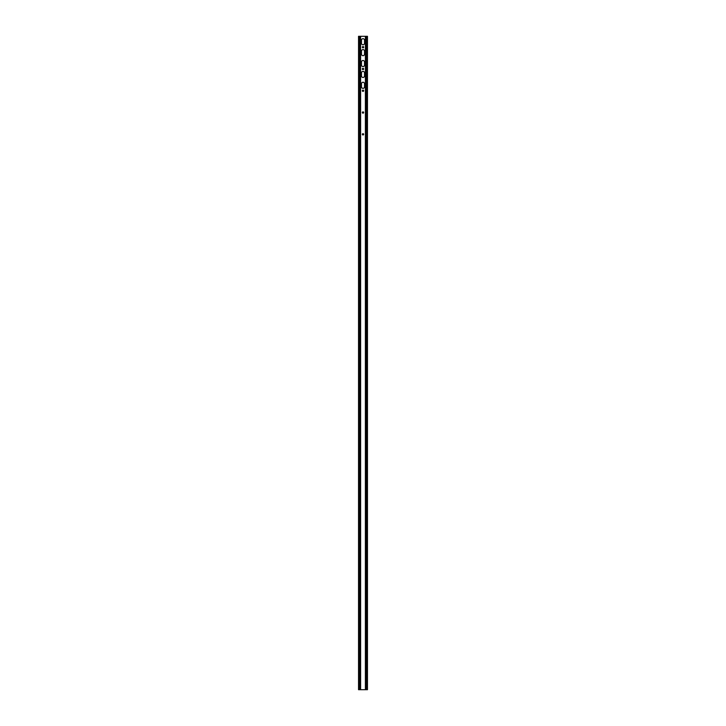<?xml version="1.0" encoding="UTF-8"?>
<svg xmlns="http://www.w3.org/2000/svg" width="726" height="726" viewBox="0 0 726 726"><rect width="100%" height="100%" fill="white"/><g stroke="black" fill="none" stroke-linecap="round" stroke-linejoin="round"><path stroke-width="1.09" d="M363 68.317A0.653 0.653 0 0 0 362.347 68.97A0.653 0.653 0 0 0 363 69.623A0.653 0.653 0 0 0 363.653 68.97A0.653 0.653 0 0 0 363 68.317M363 90.097A0.653 0.653 0 0 0 362.347 90.75A0.653 0.653 0 0 0 363 91.403A0.653 0.653 0 0 0 363.653 90.75A0.653 0.653 0 0 0 363 90.097M363 111.877A0.653 0.653 0 0 0 362.347 112.53A0.653 0.653 0 0 0 363 113.183A0.653 0.653 0 0 0 363.653 112.53A0.653 0.653 0 0 0 363 111.877M363 133.657A0.653 0.653 0 0 0 362.347 134.31A0.653 0.653 0 0 0 363 134.963A0.653 0.653 0 0 0 363.653 134.31A0.653 0.653 0 0 0 363 133.657M363 46.537A0.653 0.653 0 0 0 362.347 47.19A0.653 0.653 0 0 0 363 47.843A0.653 0.653 0 0 0 363.653 47.19A0.653 0.653 0 0 0 363 46.537M364.525 86.83A1.525 1.525 0 0 1 363 88.354A1.525 1.525 0 0 0 364.525 86.83L364.525 83.78A1.525 1.525 0 0 0 363 82.256A1.525 1.525 0 0 0 361.475 83.78L361.475 86.83A1.525 1.525 0 0 0 363 88.354A1.525 1.525 0 0 1 361.475 86.83M364.525 75.94A1.525 1.525 0 0 1 363 77.464A1.525 1.525 0 0 0 364.525 75.94L364.525 72.89A1.525 1.525 0 0 0 363 71.366A1.525 1.525 0 0 0 361.475 72.89L361.475 75.94A1.525 1.525 0 0 0 363 77.464A1.525 1.525 0 0 1 361.475 75.94M364.525 65.05A1.525 1.525 0 0 1 363 66.574A1.525 1.525 0 0 0 364.525 65.05L364.525 62A1.525 1.525 0 0 0 363 60.476A1.525 1.525 0 0 0 361.475 62L361.475 65.05A1.525 1.525 0 0 0 363 66.574A1.525 1.525 0 0 1 361.475 65.05M364.525 54.16A1.525 1.525 0 0 1 363 55.684A1.525 1.525 0 0 0 364.525 54.16L364.525 51.11A1.525 1.525 0 0 0 363 49.586A1.525 1.525 0 0 0 361.475 51.11L361.475 54.16A1.525 1.525 0 0 0 363 55.684A1.525 1.525 0 0 1 361.475 54.16M364.525 43.27A1.525 1.525 0 0 1 363 44.794A1.525 1.525 0 0 0 364.525 43.27L364.525 40.22A1.525 1.525 0 0 0 363 38.696A1.525 1.525 0 0 0 361.475 40.22L361.475 43.27A1.525 1.525 0 0 0 363 44.794A1.525 1.525 0 0 1 361.475 43.27M360.604 36.3L360.604 689.7L365.396 689.7L365.396 36.3L358.535 36.3L358.535 689.7L359.08 689.7L359.08 36.3M360.604 689.7L359.08 689.7M366.92 689.7L366.92 36.3L367.465 36.3L367.465 689.7L365.396 689.7M366.92 36.3L365.396 36.3M361.475 51.11A1.525 1.525 0 0 1 363 49.586A1.525 1.525 0 0 1 364.525 51.11M361.475 40.22A1.525 1.525 0 0 1 363 38.696A1.525 1.525 0 0 1 364.525 40.22M361.475 62A1.525 1.525 0 0 1 363 60.476A1.525 1.525 0 0 1 364.525 62M361.475 72.89A1.525 1.525 0 0 1 363 71.366A1.525 1.525 0 0 1 364.525 72.89M361.475 83.78A1.525 1.525 0 0 1 363 82.256A1.525 1.525 0 0 1 364.525 83.78M360.06 689.7L360.06 36.3M365.94 689.7L365.94 36.3"/></g></svg>
